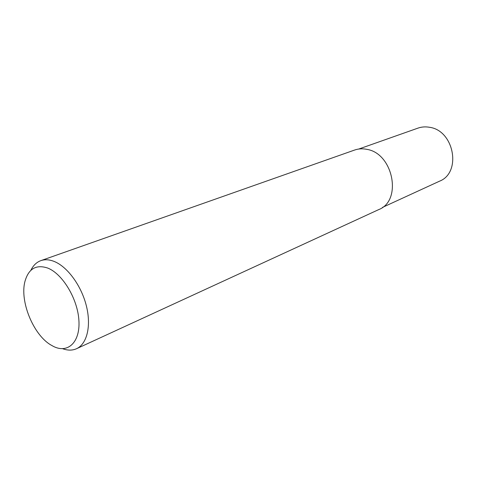 <?xml version="1.0" encoding="UTF-8"?>
<svg xmlns="http://www.w3.org/2000/svg" width="477" height="477" viewBox="0 0 477 477"><rect width="100%" height="100%" fill="white"/><g stroke="black" fill="none" stroke-linecap="round" stroke-linejoin="round"><path stroke-width="0.72" d="M30.856 270.346C33.205 265.456 36.532 262.225 40.837 260.645C44.784 259.273 49.155 259.512 53.949 261.36C67.215 266.476 81.191 285.359 86.301 305.59C91.477 325.827 87.052 343.995 76.541 348.711C72.355 350.571 67.71 350.571 62.618 348.699M40.837 260.645L354.608 150.046C358.466 148.705 362.526 148.466 366.789 149.343C393.322 153.332 402.403 200.722 378.75 209.588L76.541 348.711M47.682 268.044C62.553 273.774 77.668 298.876 78.902 320.407C80.357 342.033 68.062 353.707 53.633 346.505L50.526 344.776C33.134 334.299 19.718 301.214 24.911 281.585C28.477 268.748 36.067 264.234 47.682 268.044M358.758 149.033L417.971 128.122C421.632 126.846 425.454 126.566 429.443 127.276C454.217 130.424 461.825 172.698 439.49 181.2L382.429 207.423"/></g></svg>
